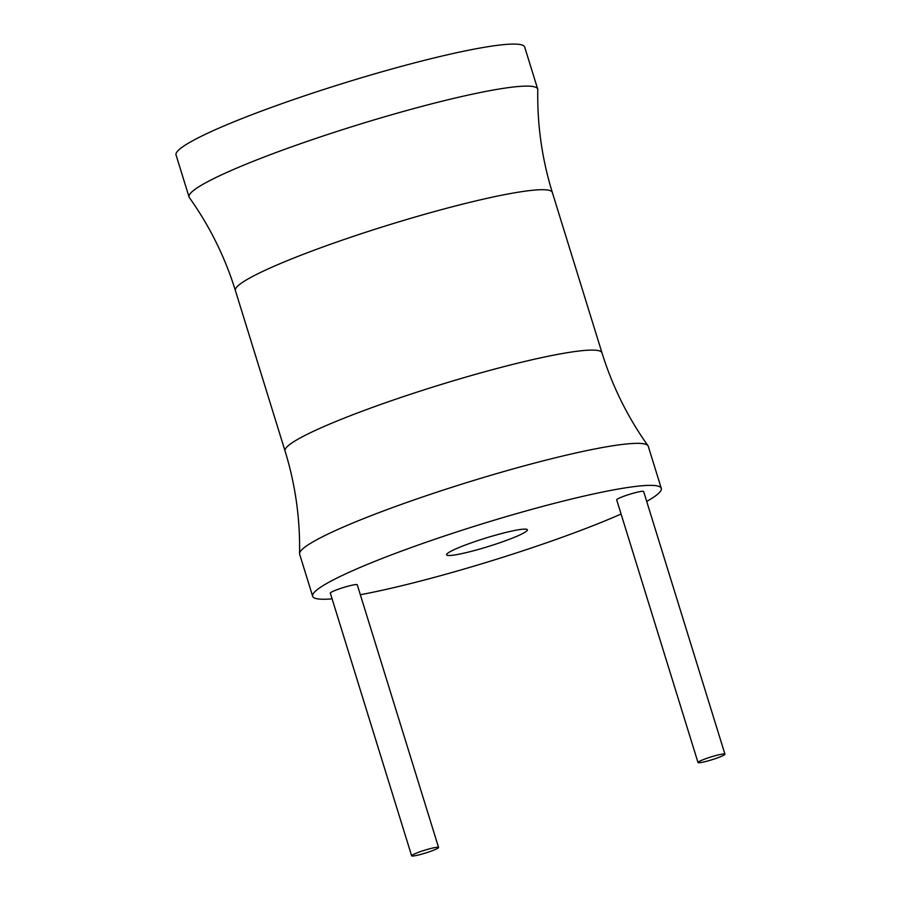 <?xml version="1.0" encoding="UTF-8"?>
<svg xmlns="http://www.w3.org/2000/svg" width="901" height="901" viewBox="0 0 901 901"><rect width="100%" height="100%" fill="white"/><g stroke="black" fill="none" stroke-linecap="round" stroke-linejoin="round"><path stroke-width="1.35" d="M646.704 501.44A182.475 19.022 162.8 0 0 661.289 488.353A182.475 19.022 162.8 0 0 658.8 486.337A182.475 19.022 162.8 0 0 469.162 527.952A182.475 19.022 162.8 0 0 312.658 596.271A182.475 19.022 162.8 0 0 315.159 598.275A182.475 19.022 162.8 0 0 332.086 598.838M360.344 594.728A182.475 19.022 162.8 0 0 621.082 514.02M724.945 754.171L643.629 491.495A14.101 1.475 162.8 0 0 643.438 491.349A14.101 1.475 162.8 0 0 628.785 494.559A14.101 1.475 162.8 0 0 616.689 499.841L698.005 762.516A14.101 1.475 162.8 0 0 698.196 762.674A14.101 1.475 162.8 0 0 712.849 759.453A14.101 1.475 162.8 0 0 724.945 754.171A14.101 1.475 162.8 0 0 724.753 754.024A14.101 1.475 162.8 0 0 710.101 757.234A14.101 1.475 162.8 0 0 698.005 762.516M438.573 847.458L357.258 584.783A14.101 1.475 162.8 0 0 357.066 584.625A14.101 1.475 162.8 0 0 342.414 587.846A14.101 1.475 162.8 0 0 330.318 593.117L411.633 855.792A14.101 1.475 162.8 0 0 411.825 855.95A14.101 1.475 162.8 0 0 426.477 852.729A14.101 1.475 162.8 0 0 438.573 847.458A14.101 1.475 162.8 0 0 438.382 847.3A14.101 1.475 162.8 0 0 423.729 850.521A14.101 1.475 162.8 0 0 411.633 855.792M526.803 529.337A42.302 4.415 162.8 0 0 482.846 538.978A42.302 4.415 162.8 0 0 446.569 554.825A42.302 4.415 162.8 0 0 447.144 555.286A42.302 4.415 162.8 0 0 491.101 545.634A42.302 4.415 162.8 0 0 527.389 529.799A42.302 4.415 162.8 0 0 526.803 529.337M661.289 488.353L648.281 446.322A182.475 19.022 162.8 0 0 647.988 445.725A182.475 19.022 162.8 0 0 645.792 444.317A182.475 19.022 162.8 0 0 459.15 484.986A182.475 19.022 162.8 0 0 299.56 553.586A182.475 19.022 162.8 0 0 299.65 554.239L312.658 596.271M189.368 197.601A182.475 19.022 -17.2 0 1 189.064 197.004A182.475 19.022 -17.2 0 1 345.567 128.697A182.475 19.022 -17.2 0 1 535.205 87.082A182.475 19.022 -17.2 0 1 537.694 89.086A182.475 19.022 -17.2 0 1 537.784 89.74C537.154 124.698 541.997 158.925 552.313 192.42A165.885 17.299 -17.2 0 0 550.049 190.595A165.885 17.299 -17.2 0 0 377.654 228.426A165.885 17.299 -17.2 0 0 235.386 290.527C224.98 257.055 209.64 226.083 189.368 197.601M189.064 197.004L176.055 154.983A182.475 19.022 -17.2 0 1 332.559 86.665A182.475 19.022 -17.2 0 1 522.197 45.05A182.475 19.022 -17.2 0 1 524.686 47.055L537.694 89.086M647.988 445.725C627.715 417.253 612.376 386.281 601.969 352.809A165.885 17.299 162.8 0 0 599.706 350.973A165.885 17.299 162.8 0 0 427.311 388.815A165.885 17.299 162.8 0 0 285.031 450.917L235.386 290.527M601.969 352.809L552.313 192.42M285.031 450.917C295.359 484.411 300.202 518.638 299.56 553.586"/></g></svg>
